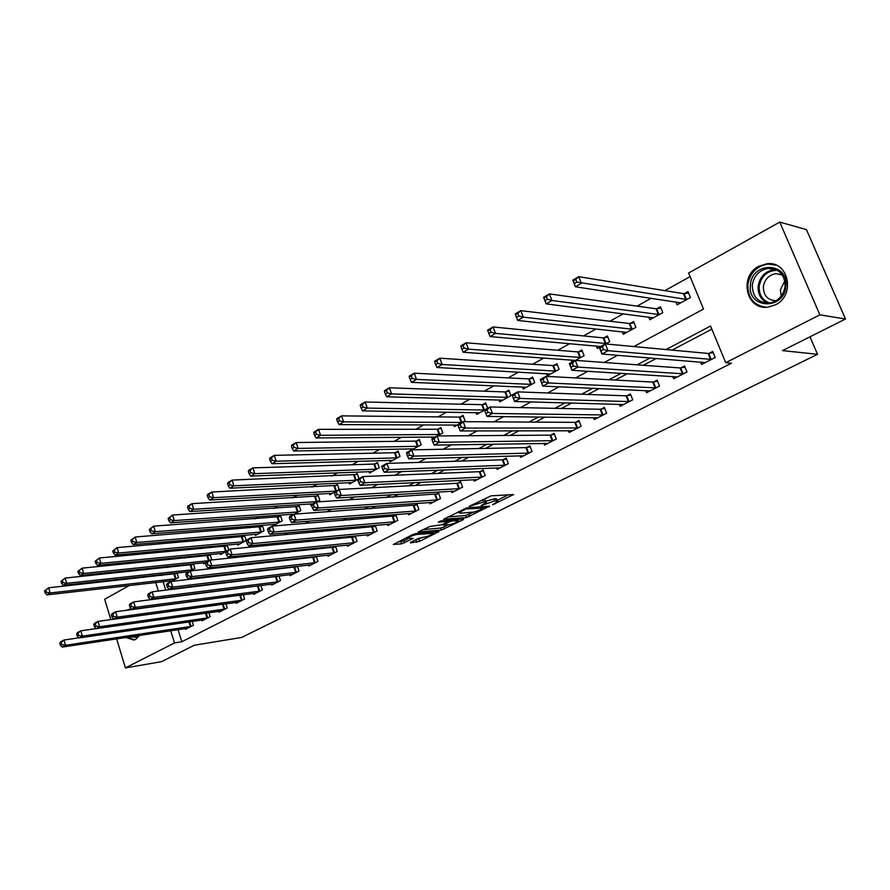 <?xml version="1.0" encoding="UTF-8"?>
<svg xmlns="http://www.w3.org/2000/svg" width="890" height="890" viewBox="0 0 890 890"><rect width="100%" height="100%" fill="white"/><g stroke="black" fill="none" stroke-linecap="round" stroke-linejoin="round"><path stroke-width="1.33" d="M492.615 504.764L513.608 494.551L491.08 495.83L469.197 506.366L485.295 501.482L486.507 502.094L481.167 505.62L494.962 500.792L497.966 501.259L492.615 504.764M126.514 610.317L128.961 609.372L132.443 609.539M139.652 635.415L135.703 639.354L133.745 640.055L126.091 637.462M758.892 266.221L767.091 263.729C788.707 260.737 795.76 295.447 775.368 304.87L767.925 307.139C746.154 310.465 738.644 276.067 758.892 266.221M410.702 542.266L410.412 542.911L419.613 541.343L438.97 531.597L415.652 533.644L412.738 534.578L393.247 544.491L401.635 543.823L413.183 538.428L407.676 538.216C409.789 536.503 413.027 535.224 417.388 534.378L433.586 533.355C431.483 535.035 428.279 536.303 423.996 537.137L418.645 538.305L410.702 542.266M633.869 346.555L703.523 309.064L688.593 273.03L779.74 222.1L806.451 229.609L845.5 319.021L782.499 350.593L817.51 354.309L241.602 637.451L194.32 645.228L161.535 661.659L125.401 667.901L116.646 638.886M845.5 319.021L819.879 314.838L725.728 362.697L710.543 326.029L666.065 349.548M178.056 629.619L181.838 641.757L731.491 363.176L725.728 362.697M181.838 641.757L174.507 642.936L125.401 667.901M466.571 517.535L489.511 506.154L467.083 507.856L443.509 519.282L466.571 517.535L465.826 515.488L473.602 512.128M463.301 519.671L441.362 530.051L418.044 532.053L429.926 526.48L442.185 524.711L448.438 521.44L438.325 522.119L440.639 520.95L463.701 518.959L463.301 519.671L463.067 519.015M711.844 329.155L672.095 350.104M656.264 358.447L643.292 365.278M627.305 373.711L615.257 380.052M599.126 388.552L587.967 394.437M571.703 403.014L561.368 408.454M544.98 417.087L535.457 422.116M518.959 430.805L510.193 435.433M493.605 444.166L485.562 448.415M468.885 457.193L461.532 461.076M444.778 469.898L438.08 473.424M421.27 482.291L415.207 485.484M398.331 494.384L392.868 497.254M375.936 506.176L371.052 508.757M354.075 517.702L349.737 519.982M332.726 528.949L328.922 530.963M311.867 539.941L308.563 541.687M291.497 550.676L288.672 552.167M271.572 561.178L269.214 562.424M252.104 571.436L250.19 572.448M233.069 581.47L231.578 582.26M214.446 591.283L213.355 591.861M196.223 600.884L195.522 601.262M700.575 362.052L701.565 364.488L715.193 357.491L712.701 351.45L708.996 353.363M672.807 376.503L673.719 378.773L687.002 371.964L684.566 365.979L680.95 367.848M645.728 390.577L646.585 392.713L659.523 386.071L657.143 380.141L653.627 381.966M619.329 404.294L620.119 406.285L632.734 399.81L630.409 393.947L626.983 395.727M593.574 417.655L594.309 419.535L606.624 413.216L604.343 407.42L601.006 409.144M568.454 430.671L569.133 432.451L581.148 426.288L578.923 420.547L575.663 422.238M543.923 443.387L544.569 445.067L556.283 439.048L554.114 433.363L550.932 435.01M519.982 455.78L520.583 457.371L532.02 451.508L529.895 445.879L526.791 447.481M496.598 467.873L497.154 469.397L508.335 463.657L506.254 458.094L503.217 459.663M473.747 479.688L474.281 481.134L485.195 475.538L483.159 470.02L480.2 471.555M451.43 491.224L451.931 492.604L462.6 487.13L460.608 481.668L457.705 483.17M429.625 502.505L430.093 503.818L440.517 498.467L438.57 493.06L435.733 494.517M408.299 513.519L408.744 514.776L418.934 509.547L417.021 504.185L414.251 505.62M387.439 524.288L387.862 525.489L397.83 520.372L395.961 515.065L393.258 516.467M367.047 534.812L367.448 535.958L377.193 530.963L375.358 525.701L372.721 527.069M347.1 545.103L347.478 546.215L357.012 541.32L355.221 536.114L352.629 537.449M327.576 555.182L327.932 556.239L337.266 551.455L335.508 546.293L332.971 547.606M315.883 556.428L313.736 557.541M316.261 556.395L317.941 561.379L308.808 566.062L308.463 565.039M296.615 566.385L294.901 567.264M297.427 566.296L299.029 571.08L290.084 575.663L289.762 574.684M277.769 576.119L276.467 576.787M278.982 575.975L280.506 580.58L271.75 585.075L271.439 584.129M259.313 585.653L258.411 586.121M260.915 585.453L262.372 589.892L253.795 594.286L253.505 593.374M243.226 594.731L244.605 599.003L236.206 603.32L235.928 602.441M225.882 603.809L227.206 607.937L218.973 612.164L218.706 611.308M208.883 612.698L210.151 616.692L202.086 620.831L201.83 620.007M192.229 621.409L193.441 625.269L185.543 629.319L185.287 628.529M690.084 276.623L664.897 290.641M651.258 298.228L637.073 306.127M623.323 313.781L609.962 321.223M596.1 328.933L583.54 335.93M569.589 343.696L557.785 350.271M543.745 358.08L532.665 364.244M518.547 372.098L508.157 377.894M493.983 385.782L484.249 391.2M470.009 399.12L460.909 404.194M446.613 412.148L438.114 416.876M423.785 424.853L415.853 429.269M401.479 437.268L394.114 441.373M379.707 449.394L372.866 453.199M358.425 461.231L352.095 464.758M337.633 472.812L331.792 476.061M317.307 484.127L311.934 487.119M297.438 495.185L292.51 497.933M278.003 505.998L273.508 508.513M258.99 516.589L254.907 518.859M240.389 526.947L236.696 528.994M222.177 537.071L218.873 538.917M204.355 546.994L201.418 548.629M186.911 556.706L184.319 558.152M169.823 566.229L167.565 567.475M160.923 574.695L161.19 575.519M163.104 581.671L165.751 590.17M675.922 301.955L677.101 304.836L690.44 297.538L687.992 291.608L684.365 293.6M648.743 317.051L649.834 319.744L662.839 312.635L660.447 306.761L656.909 308.708M622.244 331.759L623.245 334.284L635.927 327.353L633.591 321.535L630.142 323.437M605.612 343.929L609.683 341.704L607.403 335.953L604.043 337.8M596.389 346.088L597.323 348.457L599.315 347.367M575.53 360.383L584.096 355.7L581.86 350.004L578.578 351.806M571.158 360.061L571.981 362.163M546.538 373.678L547.35 375.791L559.12 369.35L556.94 363.71L553.747 365.478M522.497 386.972L523.264 388.963L534.745 382.678L532.62 377.093L529.494 378.817M499.023 399.933L499.735 401.824L510.96 395.694L508.869 390.165L505.82 391.845M487.676 408.265L485.684 402.925L482.703 404.561M476.094 412.593L476.762 414.384L484.638 410.079M463.456 421.671L465.036 420.803L463.034 415.385L460.13 416.987M453.7 424.953L454.323 426.666L457.927 424.697M437.335 435.955L442.853 432.929L440.906 427.567L438.058 429.125M431.806 437.023L432.351 438.525M411.903 449.862L421.181 444.789L419.268 439.471L416.498 440.995M410.401 448.816L410.913 450.251M389.475 460.353L389.998 461.843L399.999 456.37L398.13 451.097L395.405 452.598M369.005 471.622L369.506 473.046L379.285 467.695L377.449 462.477L374.79 463.946M358.982 478.653L357.224 473.602L354.62 475.038M348.98 482.647L349.459 484.015L357.98 479.343M339.157 489.5L337.444 484.494L334.896 485.896M329.389 493.427L329.845 494.74L334.596 492.137M316.64 501.96L319.81 500.224L318.075 495.151L315.583 496.52M310.221 503.974L310.643 505.242L311.8 504.597M294.312 514.164L300.82 510.604L299.129 505.576L296.693 506.911M291.442 514.298L291.809 515.399M273.063 524.41L273.453 525.578L282.23 520.772L280.572 515.788L278.181 517.101M255.063 534.3L255.43 535.424L264.041 530.729L262.405 525.779L260.069 527.069M237.43 543.99L237.786 545.081L246.207 540.475L244.605 535.569L242.325 536.837M228.708 549.909L227.172 545.17L224.936 546.393M220.153 553.491L220.498 554.537L226.116 551.466M210.318 560.099L211.642 559.376L210.096 554.559L207.893 555.772M203.22 562.792L203.543 563.804L205.968 562.48M193.286 563.815L191.205 564.961M193.364 563.804L194.865 568.554L190.56 570.902M186.633 571.914L186.9 572.771M176.598 572.993L174.829 573.961M176.988 572.949L178.434 577.543L171.258 581.459M170.357 580.847L170.624 581.682M817.51 354.309L809.989 336.809M779.74 222.1L819.879 314.838M110.827 619.629L104.675 599.259L129.284 585.509M143.768 577.421L145.693 576.342M167.387 597.646L168.488 597.056M185.743 587.767L187.245 586.955M204.511 577.666L206.447 576.62M223.713 567.331L226.093 566.051M243.359 556.751L246.207 555.226M263.462 545.937L266.8 544.135M284.055 534.857L287.904 532.776M305.125 523.509L309.52 521.139M326.719 511.884L331.681 509.214M348.847 499.969L354.387 496.987M371.531 487.764L377.683 484.449M394.782 475.249L401.59 471.589M418.623 462.411L426.11 458.383M443.087 449.25L451.286 444.833M468.196 435.733L477.14 430.916M493.972 421.86L503.707 416.62M520.439 407.609L530.996 401.924M547.639 392.968L559.065 386.816M575.585 377.927L587.923 371.286M604.321 362.464L617.615 355.299M153.547 575.496L153.814 576.331M155.728 582.505L158.387 591.06M170.713 630.732L174.507 642.936M650.167 357.947L637.151 364.833M621.098 373.322L609.005 379.719M592.807 388.285L581.593 394.214M565.272 402.836L554.904 408.321M538.461 417.021L528.894 422.071M512.351 430.827L503.551 435.477M486.908 444.277L478.842 448.538M462.11 457.382L454.734 461.287M437.936 470.165L431.227 473.714M414.362 482.636L408.288 485.851M391.366 494.796L385.893 497.688M368.916 506.666L364.021 509.247M347.011 518.247L342.661 520.539M325.618 529.561L321.802 531.575M304.714 540.608L301.41 542.355M284.299 551.399L281.474 552.901M264.352 561.946L261.994 563.203M244.85 572.259L242.937 573.282M225.782 582.338L224.291 583.139M207.136 592.206L206.046 592.785M188.903 601.851L188.202 602.219M497.766 500.725L496.03 498.578L496.798 500.67M486.129 501.07L496.03 498.578M486.307 501.548L484.516 499.368L485.295 501.482M483.415 501.615L482.647 499.513L484.516 499.368M497.577 500.202L508.713 494.662M447.803 516.99L465.826 515.488M485.495 507.934L466.115 508.935L458.995 512.607L460.275 513.196L473.792 512.106L485.495 507.934M459.051 519.36L458.194 519.793M448.037 524.844L443.476 527.114L444.21 529.138M422.427 529.717L440.639 528.026L443.476 527.114M448.827 524.766C453.144 523.932 456.403 522.641 458.595 520.895L452.32 520.895L449.428 521.818L443.176 525.078L448.827 524.766M397.708 542.11L403.771 540.875L408.154 538.684M414.428 540.408L423.139 537.226M433.185 532.231L433.864 531.886M574.439 283.454L576.82 282.063L575.763 279.393L573.383 280.795L575.407 286.791L572.782 280.15L578.734 276.668L581.37 283.32L575.407 286.791L680.705 302.867M688.571 292.999L683.498 293.655L578.734 276.668L575.763 279.393M686.813 299.518L576.82 282.063M572.782 280.15L573.383 280.795M603.476 349.503L602.397 346.766L599.949 348.101L601.028 350.827L603.476 349.503L608.048 350.716L601.94 354.02L599.259 347.233L605.345 343.907L608.048 350.716L711.488 359.404M705.247 362.597L601.94 354.02L601.028 350.827M602.397 346.766L605.345 343.907L708.129 353.452L713.179 352.629M599.949 348.101L599.259 347.233M545.092 300.609L547.417 299.262L546.382 296.626L544.068 297.983L546.126 303.857L543.579 297.293L549.353 293.9L551.922 300.486L546.126 303.857L653.338 317.83M660.992 308.096L656.041 308.774L549.353 293.9L546.382 296.626M659.29 314.57L551.922 300.486L547.417 299.262M543.579 297.293L544.068 297.983M516.589 317.285L518.837 315.972L517.835 313.369L515.588 314.682L517.68 320.445L515.199 313.947L520.806 310.655L523.309 317.163L517.68 320.445L626.671 332.415M634.103 322.825L629.263 323.504L520.806 310.655L517.835 313.369M632.467 329.233L523.309 317.163L518.837 315.972M515.199 313.947L515.588 314.682M488.877 333.494L491.058 332.215L490.09 329.634L487.898 330.924L490.023 336.565L487.598 330.146L493.06 326.942L495.496 333.372L490.023 336.565L600.561 346.522M607.892 337.188L603.164 337.877L493.06 326.942L490.09 329.634M606.312 343.54L495.496 333.372L491.058 332.215M487.598 330.146L487.898 330.924M573.36 365.901L572.303 363.209L569.934 364.5L570.98 367.192L573.36 365.901L577.888 367.08L571.959 370.307L569.355 363.587L575.263 360.361L577.888 367.08L683.386 373.822M677.312 376.937L571.959 370.307L570.98 367.192M572.303 363.209L575.263 360.361L680.082 367.937L685.022 367.114M569.934 364.5L569.355 363.587M544.101 381.843L543.078 379.173L540.775 380.43L541.799 383.089L544.101 381.843L548.596 382.989L542.833 386.115L540.297 379.485L546.037 376.348L548.596 382.989L655.997 387.873M650.078 390.91L542.833 386.115L541.799 383.089M543.078 379.173L546.037 376.348L652.759 382.066L657.577 381.232M540.775 380.43L540.297 379.485M515.677 397.329L514.676 394.693L512.44 395.916L513.43 398.542L515.677 397.329L520.127 398.442L514.531 401.479L512.062 394.926L517.646 391.878L520.127 398.442L629.308 401.579M623.523 404.538L514.531 401.479L513.43 398.542M514.676 394.693L517.646 391.878L626.104 395.839L630.832 394.993M512.44 395.916L512.062 394.926M460.976 346.711L461.921 349.258L464.057 348.012L463.1 345.465L460.976 346.711L460.764 345.899L466.071 342.784L468.44 349.147L463.123 352.24L575.185 360.406M582.327 351.194L577.699 351.895L466.071 342.784L463.1 345.465M580.803 357.491L468.44 349.147L464.057 348.012M463.123 352.24L461.921 349.258M484.894 410.969L485.862 413.561L488.043 412.382L487.075 409.778L484.894 410.969L484.605 409.945L490.034 406.975L492.459 413.472L603.264 414.94M488.043 412.382L492.459 413.472L487.019 416.42L597.635 417.833M487.075 409.778L490.034 406.975L600.127 409.267L604.744 408.421M485.862 413.561L487.019 416.42M750.437 284.845C751.939 260.848 789.174 262.06 785.837 286.469C783.923 310.888 746.933 308.708 750.437 284.845M785.058 286.513C784.969 274.854 779.44 268.802 768.482 268.368C759.404 269.948 754.008 275.488 752.295 285.011C752.395 296.748 758.013 302.767 769.149 303.089C778.027 301.454 783.334 295.925 785.058 286.513M781.209 296.125L780.397 289.829L784.802 280.906M776.058 300.753C767.625 300.23 763.386 295.513 763.364 286.613C764.71 279.204 768.915 274.888 776.002 273.653L782.165 274.765M776.058 265.142L767.981 264.074C756.689 266.01 749.981 272.896 747.856 284.733C747.711 297.983 753.819 305.493 766.19 307.25M138.351 635.605L136.292 637.196L129.729 636.906M132.154 636.55L135.158 636.717L137.394 635.749M130.596 609.238L127.949 610.128M127.381 637.262L134.546 639.843M434.776 362.074L435.711 364.589L437.78 363.376L436.857 360.851L434.776 362.074L434.654 361.229L439.816 358.192L442.13 364.477L436.957 367.503L550.532 374.056M557.385 364.867L552.857 365.568L439.816 358.192L436.857 360.851M555.916 371.108L442.13 364.477L437.78 363.376M436.957 367.503L435.711 364.589M409.289 377.015L410.19 379.507L412.204 378.328L411.302 375.836L409.289 377.015L409.233 376.136L414.262 373.188L416.52 379.407L411.48 382.344L526.357 387.261M533.043 378.205L528.604 378.918L414.262 373.188L411.302 375.836M531.619 384.391L416.52 379.407L412.204 378.328M411.48 382.344L410.19 379.507M384.469 391.578L385.348 394.036L387.317 392.891L386.427 390.421L384.469 391.578L384.491 390.666L389.386 387.784L391.589 393.936L386.683 396.795L502.772 400.166M509.28 391.233L504.93 391.945L389.386 387.784L386.427 390.421M507.901 397.363L391.589 393.936L387.317 392.891M386.683 396.795L385.348 394.036M360.294 405.751L361.151 408.187L363.064 407.064L362.208 404.627L360.294 405.751L360.394 404.805L365.156 402.002L367.314 408.087L362.53 410.88L479.721 412.771M486.074 403.96L481.813 404.672L365.156 402.002L362.208 404.627M484.627 410.045L367.314 408.087L363.064 407.064M362.53 410.88L361.151 408.187M336.754 419.557L337.588 421.971L339.446 420.881L338.612 418.467L336.754 419.557L336.909 418.589L341.56 415.864L343.662 421.882L339.001 424.597L457.215 425.075M463.401 416.387L459.229 417.099L341.56 415.864L338.612 418.467M461.699 422.472L343.662 421.882L339.446 420.881M339.001 424.597L337.588 421.971M458.105 425.609L459.04 428.168L461.165 427.022L460.219 424.452L458.105 425.609L457.894 424.552L463.178 421.66L465.537 428.079L577.877 427.968M461.165 427.022L465.537 428.079L460.252 430.96L572.381 430.793M460.219 424.452L463.178 421.66L574.773 422.361L579.301 421.526M459.04 428.168L460.252 430.96M432.039 439.849L432.952 442.386L435.01 441.262L434.098 438.726L432.039 439.849L431.917 438.77L437.057 435.955L439.36 442.297L553.091 440.684M435.01 441.262L439.36 442.297L434.209 445.1L547.728 443.443M434.098 438.726L437.057 435.955L550.042 435.143L554.47 434.309M432.952 442.386L434.209 445.1M406.663 453.711L407.564 456.225L409.567 455.124L408.666 452.609L406.663 453.711L406.619 452.598L411.625 449.862L413.872 456.136L528.905 453.099M409.567 455.124L413.872 456.136L408.855 458.862L523.665 455.791M408.666 452.609L411.625 449.862L525.901 447.614L530.24 446.78M407.564 456.225L408.855 458.862M381.955 467.205L382.834 469.686L384.791 468.63L383.913 466.138L381.955 467.205L381.988 466.071L386.861 463.401L389.052 469.609L505.286 465.225M384.791 468.63L389.052 469.609L384.168 472.267L500.169 467.851M383.913 466.138L386.861 463.401L502.327 459.796L506.577 458.962M382.834 469.686L384.168 472.267M357.902 480.355L358.748 482.803L360.661 481.768L359.805 479.31L357.902 480.355L358.003 479.198L362.742 476.595L364.889 482.736L482.224 477.062M360.661 481.768L364.889 482.736L360.127 485.317L477.229 479.621M359.805 479.31L362.742 476.595L479.298 471.689L483.47 470.866M358.748 482.803L360.127 485.317M313.803 433.018L314.615 435.399L316.428 434.342L315.616 431.95L313.803 433.018L314.025 432.017L318.553 429.358L320.6 435.321L316.061 437.969L435.077 437.034M441.251 428.524L437.157 429.247L318.553 429.358L315.616 431.95M440.005 434.487L320.6 435.321L316.428 434.342M316.061 437.969L314.615 435.399M334.451 493.16L335.285 495.585L337.143 494.573L336.309 492.148L334.451 493.16L334.618 491.981L339.246 489.444L341.337 495.519L459.696 488.621M337.143 494.573L341.337 495.519L336.698 498.033L454.812 491.124M336.309 492.148L339.246 489.444L456.815 483.315L460.909 482.491M335.285 495.585L336.698 498.033M291.419 446.135L292.22 448.493L293.989 447.459L293.188 445.1L291.419 446.135L291.709 445.111L296.125 442.519L298.128 448.415L293.7 450.996L413.716 448.872M419.613 440.405L415.597 441.117L296.125 442.519L293.188 445.1M418.4 446.302L298.128 448.415L293.989 447.459M293.7 450.996L292.22 448.493M311.6 505.642L312.423 508.045L314.226 507.066L313.414 504.652L311.6 505.642L311.834 504.441L316.351 501.971L318.386 507.979L437.68 499.924M314.226 507.066L318.386 507.979L313.87 510.437L432.907 502.372M313.414 504.652L316.351 501.971L438.848 493.85M312.423 508.045L313.87 510.437M269.603 458.928L270.382 461.265L272.118 460.252L271.328 457.916L269.603 458.928L269.948 457.883L274.254 455.357L276.212 461.198L271.895 463.712L392.701 460.364M398.453 452.009L394.515 452.721L274.254 455.357L271.328 457.916M397.274 457.861L276.212 461.198L272.118 460.252M271.895 463.712L270.382 461.265M289.328 517.813L290.129 520.194L291.887 519.226L291.086 516.856L289.328 517.813L289.617 516.589L294.023 514.186L296.014 520.127L416.153 510.971M291.887 519.226L296.014 520.127L291.608 522.519L411.492 513.363M291.086 516.856L294.023 514.186L417.299 504.953M290.129 520.194L291.608 522.519M248.321 471.411L249.089 473.725L250.769 472.735L250.001 470.432L248.321 471.411L248.722 470.354L252.916 467.884L254.84 473.658L250.624 476.106L372.142 471.6M377.761 463.356L373.889 464.068L252.916 467.884L250.001 470.432M376.626 469.152L254.84 473.658L250.769 472.735M250.624 476.106L249.089 473.725M267.601 529.683L268.38 532.042L270.104 531.096L269.325 528.749L267.601 529.683L267.946 528.449L272.24 526.101L274.187 531.975L395.116 521.763M270.104 531.096L274.187 531.975L269.892 534.312L390.554 524.11M269.325 528.749L272.24 526.101L396.217 515.811M268.38 532.042L269.892 534.312M227.551 483.593L228.296 485.884L229.943 484.917L229.197 482.636L227.551 483.593L227.996 482.514L232.101 480.099L233.981 485.818L229.865 488.209L352.04 482.603M357.524 474.459L232.101 480.099L229.197 482.636M356.423 480.2L233.981 485.818L229.943 484.917M229.865 488.209L228.296 485.884M246.408 541.265L247.164 543.59L248.844 542.678L248.076 540.352L246.408 541.265L246.808 540.008L250.991 537.716L252.905 543.534L374.545 532.32M248.844 542.678L252.905 543.534L248.711 545.815L370.084 534.612M248.076 540.352L250.991 537.716L375.613 526.424M247.164 543.59L248.711 545.815M207.27 495.485L208.004 497.744L209.606 496.809L208.883 494.54L207.27 495.485L207.77 494.373L211.776 492.025L213.611 497.688L209.595 500.024L332.37 493.36M337.722 485.317L211.776 492.025L208.883 494.54M336.242 491.091L213.611 497.688L209.606 496.809M209.595 500.024L208.004 497.744M225.715 552.568L226.461 554.87L228.107 553.981L227.362 551.667L225.715 552.568L226.171 551.299L230.265 549.063L232.123 554.815L354.42 542.655M228.107 553.981L232.123 554.815L228.029 557.04L350.048 544.891M227.362 551.667L230.265 549.063L355.455 536.815M226.461 554.87L228.029 557.04M187.479 507.089L188.191 509.336L189.759 508.413L189.047 506.176L187.479 507.089L188.024 505.965L191.94 503.673L193.731 509.269L189.815 511.561L312.946 503.84M318.353 495.953L191.94 503.673L189.047 506.176M317.307 501.593L193.731 509.269L189.759 508.413M189.815 511.561L188.191 509.336M168.143 518.425L168.844 520.65L170.379 519.749L169.679 517.535L168.143 518.425L172.56 515.043L174.318 520.594L170.491 522.819L294.223 514.175M299.385 506.354L172.56 515.043L169.679 517.535M298.384 511.939L174.318 520.594L170.379 519.749M170.491 522.819L168.844 520.65M149.264 529.505L149.943 531.697L151.445 530.829L150.755 528.627L149.264 529.505L153.625 526.157L155.349 531.653L151.6 533.833L275.822 524.277M280.828 516.545L153.625 526.157L150.755 528.627M279.849 522.074L155.349 531.653L151.445 530.829M151.6 533.833L149.943 531.697M130.808 540.33L131.475 542.5L132.944 541.643L132.265 539.474L130.808 540.33L135.124 537.015L136.815 542.455L133.155 544.58L257.755 534.156M262.65 526.513L135.124 537.015L132.265 539.474M261.693 532.009L136.815 542.455L132.944 541.643M133.155 544.58L131.475 542.5M112.763 550.91L113.419 553.057L114.855 552.223L114.198 550.065L112.763 550.91L117.046 547.628L118.693 553.013L115.122 555.093L240.066 543.835M244.839 536.292L117.046 547.628L114.198 550.065M243.916 541.721L118.693 553.013L114.855 552.223M115.122 555.093L113.419 553.057M95.13 561.245L95.775 563.381L97.166 562.569L96.521 560.433L95.13 561.245L99.368 558.008L100.982 563.337L97.488 565.373L222.722 553.313M227.406 545.859L99.368 558.008L96.521 560.433M226.16 551.322L100.982 563.337L97.166 562.569M97.488 565.373L95.775 563.381M77.875 571.358L78.509 573.471L79.877 572.682L79.243 570.557L77.875 571.358L82.08 568.154L83.66 573.438L80.245 575.43L205.735 562.614M210.307 555.238L82.08 568.154L79.243 570.557M209.028 560.667L83.66 573.438L79.877 572.682M80.245 575.43L78.509 573.471M61.01 581.259L61.633 583.351L62.968 582.572L62.345 580.469L61.01 581.259L65.159 578.077L66.717 583.306L63.368 585.264L188.88 571.692M193.564 564.438L65.159 578.077L62.345 580.469M192.707 569.734L66.717 583.306L62.968 582.572M63.368 585.264L61.633 583.351M44.5 590.938L45.112 593.007L46.413 592.25L45.813 590.17L44.5 590.938L48.616 587.789L50.14 592.974L46.87 594.876L172.76 580.636M177.143 573.449L48.616 587.789L45.813 590.17M176.32 578.7L50.14 592.974L46.413 592.25M46.87 594.876L45.112 593.007M205.523 563.593L206.258 565.873L207.86 565.005L207.125 562.725L205.523 563.593L206.035 562.313L210.018 560.133L211.842 565.829L334.729 552.757M207.86 565.005L211.842 565.829L207.848 567.998L330.457 554.948M207.125 562.725L210.018 560.133L335.73 546.972M206.258 565.873L207.848 567.998M185.81 574.373L186.522 576.631L188.09 575.774L187.367 573.516L185.81 574.373L186.355 573.071L190.26 570.935L192.04 576.587L315.449 562.647M188.09 575.774L192.04 576.587L188.135 578.7L311.278 564.794M187.367 573.516L190.26 570.935L316.44 556.918M186.522 576.631L188.135 578.7M166.552 584.886L167.253 587.122L168.777 586.299L168.077 584.062L166.552 584.886L167.142 583.584L170.958 581.493L172.705 587.089L296.593 572.326M168.777 586.299L172.705 587.089L168.889 589.158L292.499 574.428M168.077 584.062L170.958 581.493L297.549 566.652M167.253 587.122L168.889 589.158M147.74 595.165L148.419 597.379L149.909 596.567L149.231 594.353L147.74 595.165L148.374 593.841L152.09 591.817L153.803 597.346L278.125 581.804M149.909 596.567L153.803 597.346L150.076 599.37L274.12 583.862M149.231 594.353L152.09 591.817L279.048 576.186M148.419 597.379L150.076 599.37M129.35 605.211L130.018 607.403L131.475 606.613L130.808 604.421L129.35 605.211L130.029 603.876L133.667 601.896L135.347 607.369L260.036 591.094M131.475 606.613L135.347 607.369L131.698 609.35L256.109 593.107M130.808 604.421L133.667 601.896L260.937 585.52M130.018 607.403L131.698 609.35M111.384 615.035L112.04 617.204L113.464 616.425L112.808 614.256L111.384 615.035L112.096 613.688L115.644 611.741L117.291 617.171L242.325 600.183M113.464 616.425L117.291 617.171L113.731 619.106L238.476 602.152M112.808 614.256L115.644 611.741L242.592 594.809M112.04 617.204L113.731 619.106M93.806 624.635L94.451 626.783L95.842 626.026L95.197 623.879L93.806 624.635L94.562 623.278L98.034 621.376L99.647 626.749L224.97 609.083M95.842 626.026L99.647 626.749L96.165 628.64L221.198 611.018M95.197 623.879L98.034 621.376L223.969 604.065M94.451 626.783L96.165 628.64L80.801 630.799L82.381 636.127L207.96 617.816M78.609 635.415L77.986 633.279L76.618 634.025L77.252 636.15L78.609 635.415L82.381 636.127L78.976 637.974L204.266 619.707M76.618 634.025L77.408 632.668L80.801 630.799L77.986 633.279M77.252 636.15L78.976 637.974M59.808 643.214L60.42 645.317L61.755 644.594L61.143 642.48L59.808 643.214L60.62 641.846L63.947 640.021L65.504 645.294L191.294 626.371M61.755 644.594L65.504 645.294L62.167 647.097L187.668 628.229M61.143 642.48L63.947 640.021L78.854 637.841M60.42 645.317L62.167 647.097M494.417 503.506L494.64 504.118M471.322 505.186L471.555 505.832M482.992 504.341L483.226 504.964M494.184 498.7L494.962 500.792M485.306 503.106L485.562 503.796M473.669 504.018L473.903 504.652M512.473 494.417L512.74 495.129M488.799 506.199L489.044 506.888M468.696 514.565L469.442 516.612M485.462 506.455L485.818 507.422M465.815 508.134L466.115 508.935M463.801 508.958L464.035 509.603M461.354 510.193L461.587 510.827M440.639 528.026L441.362 530.051M447.703 520.35L448.037 521.262M457.204 519.526L457.538 520.439M451.986 519.971L452.32 520.895M448.86 520.25L449.428 521.818M443.732 523.932L443.954 524.544M432.173 532.053L432.484 532.921M417.076 533.499L417.388 534.378M412.237 538.317L412.459 538.928M403.771 540.875L404.494 542.9M400.923 541.788L401.635 543.823M437.991 531.497L438.214 532.109M418.901 539.329L419.613 541.343M416.086 540.241L416.798 542.244M684.098 293.633L686.546 299.563M683.498 293.655L685.945 299.585M710.62 359.493L708.129 353.452M711.221 359.449L708.729 353.408M656.642 308.752L659.034 314.615M656.041 308.774L658.422 314.637M629.875 323.482L632.212 329.278M629.263 323.504L631.589 329.311M603.776 337.844L606.057 343.584M603.164 337.877L605.434 343.618M682.519 373.922L680.082 367.937M683.12 373.867L680.694 367.893M655.129 387.984L652.759 382.066M655.741 387.929L653.36 382.01M628.429 401.69L626.104 395.839M629.041 401.624L626.716 395.772M578.322 351.85L580.547 357.535M577.699 351.895L579.924 357.58M602.385 415.063L600.127 409.267M603.008 414.985L600.739 409.2M767.97 303.167C761.006 299.986 757.724 294.312 758.147 286.113C759.849 276.668 765.222 271.172 774.256 269.614L768.482 268.368M777.293 270.293C767.347 270.605 761.328 275.922 759.226 286.246C758.859 294.612 762.318 300.208 769.616 303.034M553.48 365.523L555.649 371.152M552.857 365.568L555.026 371.197M529.227 378.862L531.363 384.435M528.604 378.918L530.729 384.491M505.565 391.889L507.645 397.407M504.93 391.945L507.011 397.463M482.447 404.605L484.483 410.079M481.813 404.672L483.849 410.134M459.863 417.032L461.832 422.394M459.229 417.099L461.22 422.516M576.987 428.101L574.773 422.361M577.61 428.023L575.396 422.294M552.201 440.817L550.042 435.143M552.824 440.739L550.665 435.065M528.015 453.244L525.901 447.614M528.638 453.155L526.524 447.536M504.396 465.37L502.327 459.796M505.031 465.281L502.95 459.718M481.334 477.207L479.298 471.689M481.957 477.118L479.933 471.6M437.802 429.18L439.749 434.543M437.157 429.247L439.115 434.609M458.795 488.777L456.815 483.315M459.429 488.677L457.449 483.226M416.231 441.04L418.144 446.357M415.597 441.117L417.499 446.435M436.779 500.08L434.832 494.673M437.413 499.98L435.477 494.573M395.149 452.643L397.018 457.905M394.515 452.721L396.384 457.994M415.263 511.127L413.361 505.776M415.897 511.027L413.995 505.676M374.534 463.99L376.359 469.208M373.889 464.068L375.725 469.286M394.214 521.929L392.357 516.623M394.86 521.818L392.991 516.523M354.365 475.093L356.156 480.255M353.719 475.171L355.522 480.344M373.644 532.487L371.82 527.236M374.278 532.387L372.454 527.136M334.64 485.951L336.376 491.013M333.995 486.029L335.752 491.158M353.519 542.822L351.728 537.616M354.153 542.711L352.362 537.504M315.327 496.576L317.051 501.637M314.682 496.665L316.417 501.738M296.426 506.966L298.128 511.995M295.791 507.066L297.482 512.095M277.925 517.157L279.594 522.13M277.291 517.246L278.948 522.23M259.813 527.125L261.438 532.064M259.168 527.225L260.792 532.164M242.069 536.881L243.66 541.776M241.424 536.993L243.026 541.888M224.681 546.449L226.238 551.266M224.035 546.56L225.604 551.411M207.648 555.827L209.172 560.6M207.003 555.939L208.538 560.745M190.95 565.017L192.463 569.789M190.304 565.128L191.817 569.9M174.585 574.028L176.064 578.756M173.939 574.139L175.43 578.867M333.828 552.935L332.07 547.773M334.462 552.824L332.715 547.662M314.559 562.825L312.835 557.719M315.194 562.714L313.48 557.596M295.691 572.504L294.011 567.442M296.337 572.392L294.646 567.331M277.224 581.993L275.566 576.976M277.869 581.871L276.212 576.854M259.146 591.272L257.522 586.299M259.78 591.149L258.156 586.176M241.424 600.372L239.833 595.432M242.069 600.238L240.478 595.31M224.069 609.272L222.511 604.388M224.714 609.149L223.145 604.265M207.07 618.005L205.534 613.177M207.704 617.883L206.191 613.077M190.404 626.56L188.936 621.888M191.038 626.438L189.581 621.798M128.961 609.372L129.851 609.25M485.673 506.443L486.029 507.434M458.617 511.561L458.995 512.607M448.037 520.316L448.382 521.284M458.072 519.449L458.439 520.472M442.92 524.344L443.176 525.078M433.085 531.964L433.441 532.954M407.342 537.282L407.676 538.216M776.002 273.653L782.321 274.977"/></g></svg>
